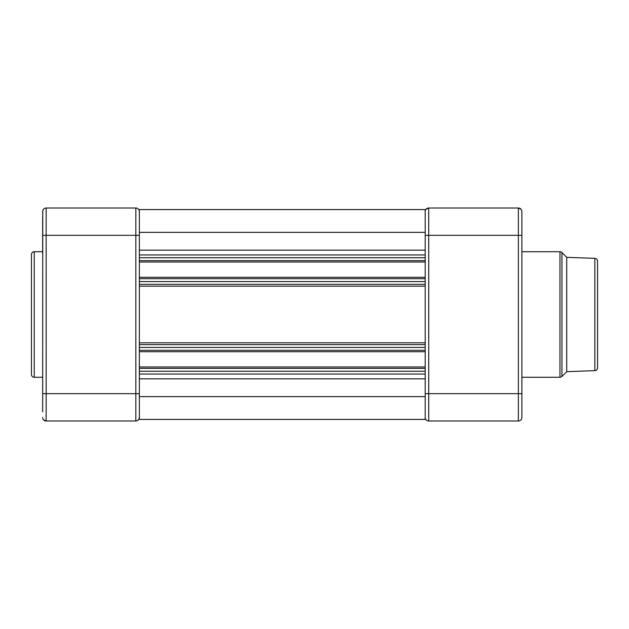 <?xml version="1.0" encoding="UTF-8"?>
<svg xmlns="http://www.w3.org/2000/svg" width="629" height="629" viewBox="0 0 629 629"><rect width="100%" height="100%" fill="white"/><g stroke="black" fill="none" stroke-linecap="round" stroke-linejoin="round"><path stroke-width="0.94" d="M42.662 251.726L34.249 251.726A2.799 2.799 0 0 0 31.45 254.525L31.45 374.475A2.799 2.799 0 0 0 34.249 377.274L42.662 377.274M42.662 411.885L42.764 210.668M42.662 253.55L42.662 217.115L42.662 253.55M139.347 209.575L425.196 209.575L139.347 209.575L139.347 277.295L425.196 277.295L425.196 284.371L139.347 284.371L139.347 281.572L139.347 366.974L425.196 366.974L425.196 374.051L139.347 374.051L139.347 371.252L139.347 396.632L425.196 396.632L425.196 419.425L139.347 419.425L139.347 396.632M42.662 212.909L42.662 211.509A3.507 3.507 0 0 1 46.161 208.002L135.84 208.002A3.507 3.507 0 0 1 139.347 211.509M139.347 393.668L135.84 393.668L135.84 235.332L46.161 235.332L46.161 393.668L135.84 393.668L135.84 420.998A3.507 3.507 0 0 0 139.347 417.491A3.507 3.507 0 0 1 135.84 420.998A3.507 3.507 0 0 0 139.245 418.332A3.507 3.507 0 0 1 135.84 420.998L46.161 420.998A3.507 3.507 0 0 1 42.662 417.491M43.432 209.315L43.904 208.828M42.662 393.668L46.161 393.668L46.161 420.998L43.432 419.685M139.347 417.491L138.97 419.071M139.347 235.332L135.84 235.332L135.84 208.002L137.012 208.207M138.097 208.828L138.569 209.315M521.881 411.885L521.881 417.491A3.507 3.507 0 0 1 518.382 420.998A3.507 3.507 0 0 0 521.779 418.332A3.507 3.507 0 0 1 518.382 420.998L428.703 420.998L428.703 393.668L518.382 393.668L518.382 235.332L428.703 235.332L428.703 393.668L425.196 393.668L425.196 396.632M139.347 366.974L139.347 371.252L425.196 371.252L425.196 393.668M139.347 351.705L425.196 351.705L425.196 281.572L139.347 281.572L139.347 278.702L425.196 278.702M425.196 344.629L425.196 347.428L139.347 347.428L139.347 344.629L425.196 344.629M139.347 277.295L139.347 278.702M139.347 262.026L425.196 262.026L425.196 232.368L139.347 232.368M425.196 254.949L425.196 257.748L139.347 257.748L139.347 254.949L425.196 254.949M425.196 209.575L425.196 232.368M566.721 371.668L594.853 370.646A2.799 2.799 0 0 0 597.55 367.847L597.55 261.153A2.799 2.799 0 0 0 594.853 258.354L566.721 257.332L566.721 371.668L561.941 376.457A2.799 2.799 0 0 1 559.959 377.274L559.959 251.726A2.799 2.799 0 0 1 561.941 252.543L561.941 376.457M566.721 257.332L561.941 252.543M521.881 377.274L559.959 377.274M521.881 251.726L559.959 251.726M521.881 217.115L521.881 253.55L521.881 217.115M425.196 366.974L425.196 351.705M425.196 277.295L425.196 262.026M425.975 209.315L428.703 208.002L518.382 208.002A3.507 3.507 0 0 1 521.881 211.509L521.881 212.909M521.881 235.332L518.382 235.332L518.382 208.002A3.507 3.507 0 0 1 521.881 211.509L521.881 417.491A3.507 3.507 0 0 1 518.382 420.998L518.382 393.668L521.881 393.668M428.703 208.002A3.507 3.507 0 0 0 425.298 210.668A3.507 3.507 0 0 1 428.703 208.002A3.507 3.507 0 0 0 425.196 211.509A3.507 3.507 0 0 1 428.703 208.002L428.703 235.332L425.196 235.332M427.531 420.793L428.703 420.998A3.507 3.507 0 0 1 425.196 417.491M521.111 419.685L520.639 420.172M518.382 208.002L521.111 209.315M426.446 420.172L425.975 419.685M34.249 251.726L34.249 377.274M42.662 211.509A3.507 3.507 0 0 1 46.161 208.002L46.161 235.332L42.662 235.332M139.347 378.839L425.196 378.839M139.347 368.374L425.196 368.374M139.347 350.298L425.196 350.298M139.347 342.813L425.196 342.813M139.347 286.187L425.196 286.187M139.347 260.626L425.196 260.626M139.347 250.161L425.196 250.161M594.853 370.646L594.853 258.354"/></g></svg>
